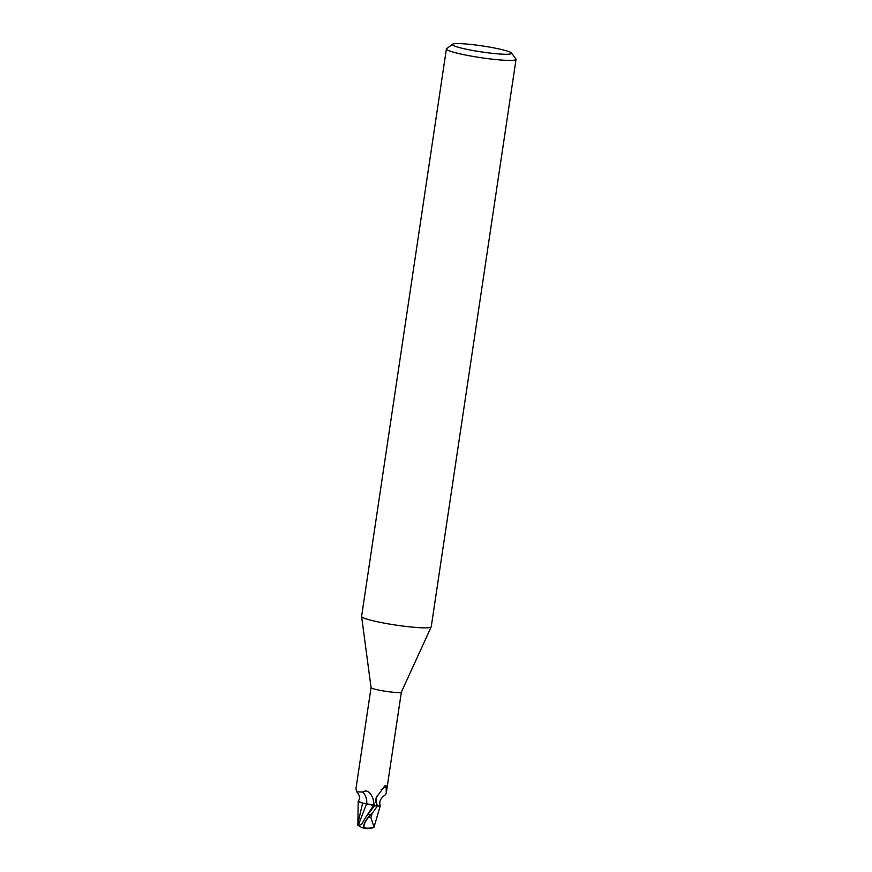 <?xml version="1.0" encoding="UTF-8"?>
<svg xmlns="http://www.w3.org/2000/svg" width="872" height="872" viewBox="0 0 872 872"><rect width="100%" height="100%" fill="white"/><g stroke="black" fill="none" stroke-linecap="round" stroke-linejoin="round"><path stroke-width="1.31" d="M511.493 53.029L515.919 58.947A35.207 3.553 -171.5 0 1 516.039 59.34L431.237 626.772A35.207 3.553 -171.5 0 1 431.215 626.87A35.207 3.553 -171.5 0 1 425.667 627.84A35.207 3.553 -171.5 0 1 386.797 623.6A35.207 3.553 -171.5 0 1 361.597 616.471A35.207 3.553 -171.5 0 1 361.597 616.362L446.399 48.93A35.207 3.553 -171.5 0 1 446.638 48.603L452.601 44.232A29.931 3.019 -171.5 0 1 457.135 43.6A29.931 3.019 -171.5 0 1 489.138 47.023A29.931 3.019 -171.5 0 1 511.493 53.029A29.931 3.019 -171.5 0 1 506.861 54.271A29.931 3.019 -171.5 0 1 471.981 50.336A29.931 3.019 -171.5 0 1 452.601 44.232M386.252 793.226L385.435 794.719C380.519 798.24 378.808 801.848 380.29 805.543A13.592 1.373 -171.5 0 1 380.301 805.597A13.592 1.373 -171.5 0 1 377.859 806.022L375.516 801.782L376.214 797.651L384.563 786.206C385.707 785.203 386.242 785.399 386.176 786.773L386.252 793.226L401.36 692.117A15.315 1.548 -171.5 0 1 401.349 692.139A15.315 1.548 -171.5 0 1 398.94 692.564A15.315 1.548 -171.5 0 1 382.034 690.711A15.315 1.548 -171.5 0 1 371.069 687.616A15.315 1.548 -171.5 0 1 371.069 687.561L355.961 788.702L356.681 791.82L362.708 792.059C366.622 789.509 370.033 791.623 372.922 798.425L374.426 805.695L373.674 805.368A23.806 21.233 169.7 0 0 372.922 798.425M516.039 59.34A35.207 3.553 -171.5 0 1 510.469 60.408A35.207 3.553 -171.5 0 1 471.12 56.081A35.207 3.553 -171.5 0 1 446.399 48.93M380.138 805.826L377.522 806.044A15.751 1.591 -171.5 0 1 374.546 805.75A15.751 1.591 -171.5 0 0 377.532 806.044L380.301 805.597M384.563 786.206L385.348 785.639M362.708 792.059A17.244 15.38 169.7 0 1 366.632 803.875A6.813 0.687 -171.5 0 1 373.674 805.368L363.7 803.276A13.592 1.373 -171.5 0 1 358.174 801.314A13.592 1.373 -171.5 0 1 358.196 801.248C360.354 798.36 359.853 795.22 356.681 791.82M366.632 803.875A13.592 1.373 -171.5 0 1 363.7 803.276M377.859 806.022A15.315 1.548 -171.5 0 1 374.426 805.695M376.715 804.943A16.361 15.707 -140.2 0 1 377.391 795.264M381.206 789.803A16.361 15.707 -140.2 0 1 386.176 786.773M374.786 805.859L369.03 804.344M357.607 824.825L362.61 803.079L358.174 801.357L362.632 803.025M374.339 825.828L374.11 827.299A15.336 14.388 3.9 0 1 365.51 828.4A13.723 4.284 -47.3 0 1 364.823 828.367A13.723 4.284 -47.3 0 1 370.426 814.786L371.973 813.162A15.849 1.602 8.5 0 0 372.311 813.205L377.369 806.044A15.838 1.602 -171.5 0 1 374.568 805.772L366.229 816.519L361.302 824.639L358.283 825.293L366.534 803.951L362.469 803.036L366.567 803.864M373.783 826.307L370.883 817.5A15.064 1.526 -171.5 0 1 368.584 817.206A13.102 4.088 132.7 0 0 365.205 827.953A15.293 15.293 0 0 0 374.099 826.83L373.783 826.307M374.099 827.332L374.186 826.776M373.445 826.264L374.088 826.841M371.973 813.162L368.584 817.206M370.883 817.5L372.311 813.205M373.423 826.852L373.968 827.419L373.423 826.852M358.283 825.293L357.782 824.683M366.229 816.519L373.608 805.39M370.426 814.786A15.849 1.602 -171.5 0 1 367.94 814.448M401.349 692.139L431.215 626.87M371.069 687.616L361.597 616.471M357.88 822.928L358.174 801.357M374.121 826.809L380.279 805.695M357.694 824.988A15.849 15.849 0 0 0 364.823 828.367"/></g></svg>
